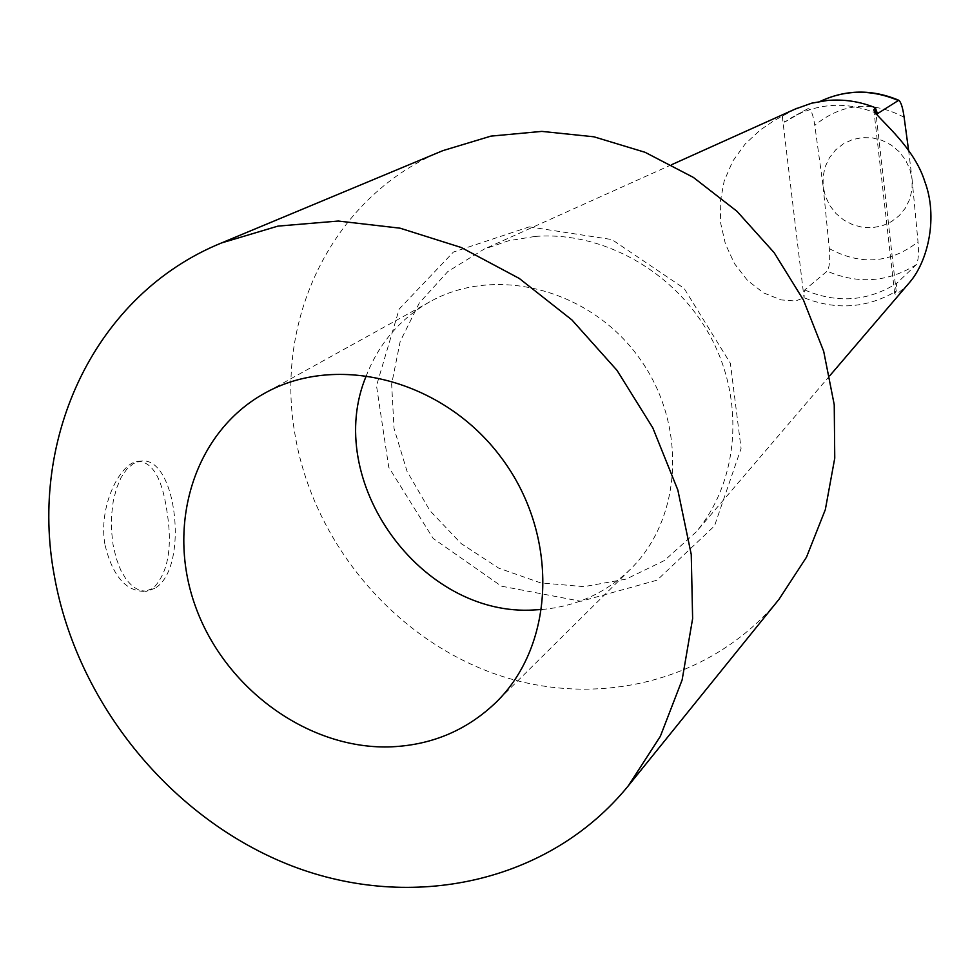 <?xml version="1.0" encoding="UTF-8"?>
<svg xmlns="http://www.w3.org/2000/svg" width="980" height="980" viewBox="0 0 980 980"><rect width="100%" height="100%" fill="white"/><g stroke="black" fill="none" stroke-linecap="round" stroke-linejoin="round"><path stroke-width="0.73" stroke-dasharray="4.9 3.68" d="M105.081 545.309C112.737 576.13 126.004 591.479 144.881 591.357L152.978 588.38C168.438 572.92 172.958 546.289 166.514 508.485C161.614 477.591 152.133 461.874 138.058 461.347C120.442 462.303 97.743 506.44 105.081 545.309M154.816 588.306L147.086 591.271L139.932 590.573L132.925 586.702L126.408 579.805L120.748 570.188L116.216 558.318L113.068 544.794L111.475 530.315L111.524 515.627L113.202 501.503L116.412 488.653L120.981 477.75L126.665 469.31L133.158 463.724L140.14 461.237C176.694 453.814 189.753 568.608 154.816 588.306M541.903 609.487C576.313 606.412 605.799 592.998 630.373 569.27C683.415 517.587 687.482 421.682 637.257 355.238C587.584 288.377 494.398 265.36 429.902 301.767C400.22 318.696 379.076 343.233 366.459 375.389M534.786 236.474L508.779 240.713L484.169 249.104L447.848 271.534L419.281 303.041L400.195 341.42L391.645 384.111L394.021 428.37L407.08 471.429L429.914 510.629L461.127 543.557L498.783 568.167L540.593 582.867L583.97 586.653L626.171 579.094L664.428 560.523L696.143 531.969C738.859 481.229 745.351 400.771 710.255 336.226C675.245 271.656 602.676 230.888 534.786 236.474M529.274 226.87L611.912 239.561L684.101 288.353L730.394 363.31L741.076 448.46L714.506 525.929L657.066 580.185L581.005 601.291L501.38 586.163L433.148 538.437L388.754 467.252L376.504 385.728L399.203 309.019L453.397 252.068L529.274 226.87M442.899 150.626C335.087 194.42 274.841 315.254 294.539 431.751C311.579 539.343 391.057 636.24 492.928 673.199C594.688 710.01 711.627 682.264 779.076 599.221M795.184 109.074L773.82 120.797L760.382 129.911L745.253 143.888L732.746 161.149L724.196 180.945L720.202 202.223L720.704 223.318L725.408 243.947L734.473 263.644L747.483 280.415L763.506 292.861L781.011 299.905L795.515 300.995L804.029 297.749C836.173 310.452 866.871 308.296 896.161 291.232L894.679 293.535C895.218 295.593 899.787 292.358 908.411 283.808M782.297 116.265L804.029 297.749L804.702 289.957L827.132 271.19C829.521 267.552 830.244 260.031 829.288 248.602L823.151 186.457L825.43 196.331L829.791 205.518L836.026 213.567L843.829 220.084L852.808 224.751L862.535 227.323L872.519 227.679L882.27 225.78L891.298 221.725L899.15 215.71L905.422 208.017L909.808 199.038L912.049 189.226L912.062 179.071L918.015 241.876C918.958 253.416 918.383 261.011 916.3 264.649L896.663 283.392L896.161 291.232L876.059 114.133M908.558 150.136L912.062 179.071L909.808 169.075L905.41 159.777L899.101 151.631L891.2 145.052L882.098 140.385L872.261 137.862L862.204 137.604L852.429 139.613L843.437 143.778L835.658 149.891L829.497 157.645L825.234 166.625L823.09 176.388L823.151 186.457L814.784 125.318C813.082 114.207 810.803 108.658 807.949 108.658L784.613 122.133L782.322 116.253M877.443 113.68C847.676 101.369 819.145 102.631 791.852 117.49L784.613 122.133M804.702 289.957C836.883 303.678 867.533 301.485 896.663 283.392M916.3 264.649C888.052 282.24 858.321 284.421 827.132 271.19M829.288 248.602C860.771 265.592 890.342 263.351 918.015 241.876M807.949 108.658L791.852 117.49M904.124 117.257C871.808 100.389 842.028 103.084 814.784 125.318M140.14 461.237L138.058 461.347M147.086 591.271L144.881 591.357M429.902 301.767L264.49 393.335M630.373 569.27L496.052 702.329M671.619 164.701L484.169 249.104M829.778 375.732L696.143 531.969M894.679 293.535L873.891 110.422"/><path stroke-width="1.47" d="M366.459 375.389C322.004 480.274 421.02 617.915 534.957 609.903L541.903 609.487M388.325 746.932C306.74 748.548 224.346 687.764 195.314 606.032C165.865 524.459 194.359 432.119 264.49 393.335C336.949 352.359 443.462 379.836 501.037 457.329C559.249 534.345 555.721 644.289 496.052 702.329C466.321 730.86 430.404 745.731 388.325 746.932M628.352 785.776L779.076 599.221L806.491 557.179L825.332 509.612L834.752 458.175L834.237 404.728L823.69 351.305L803.416 299.941L774.139 252.656L736.972 211.288L693.362 177.405L645.048 152.292L593.904 136.796L541.879 131.394L490.931 136.122L442.899 150.626L221.529 242.942C95.317 294.282 28.396 437.46 54.317 575.738C76.967 703.493 171.733 819.501 291.856 865.916C411.833 912.123 549.327 882.919 628.352 785.776L660.336 736.348L682.117 679.961L692.627 618.576L691.243 554.447L677.842 490.037L652.803 427.856L617.033 370.391L571.916 319.933L519.265 278.443L461.213 247.499L400.048 228.181L338.186 221.039L277.953 226.111L221.529 242.942M908.411 283.808L909.465 282.571C928.317 260.937 938.093 216.715 924.802 181.57C913.287 144.379 874.797 116.51 873.829 109.834L875.361 107.727C859.717 101.43 843.67 99.017 827.242 100.475L811.722 103.169L795.184 109.074M875.361 107.727L877.443 113.68L898.758 100.254C901.012 102.018 902.801 107.69 904.124 117.257L908.558 150.136M898.758 100.254C872.053 89.033 845.85 89.413 820.174 101.393C845.446 89.597 871.379 89.254 897.95 100.352M875.336 107.739L876.059 114.133M796.924 108.29L671.619 164.701M909.465 282.571L829.778 375.732"/></g></svg>
